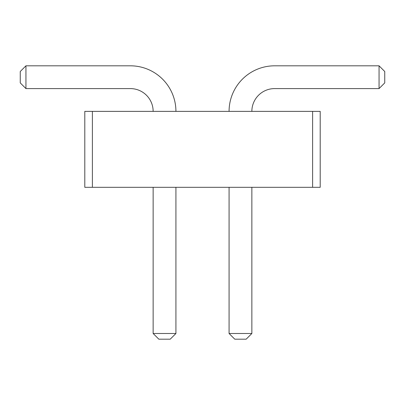 <?xml version="1.0" encoding="UTF-8"?>
<svg xmlns="http://www.w3.org/2000/svg" width="405" height="405" viewBox="0 0 405 405"><rect width="100%" height="100%" fill="white"/><g stroke="black" fill="none" stroke-linecap="round" stroke-linejoin="round"><path stroke-width="0.61" d="M92.391 187.312L84.797 187.312L84.797 111.375L92.391 111.375L92.391 187.312L320.203 187.312L320.203 111.375L92.391 111.375M312.609 111.375L312.609 187.312M229.078 111.375A45.562 45.562 0 0 1 274.641 65.812L379.055 65.812L379.055 88.594L274.641 88.594A22.781 22.781 0 0 0 251.859 111.375M175.922 111.375A45.562 45.562 0 0 0 130.359 65.812L25.945 65.812L25.945 88.594L130.359 88.594A22.781 22.781 0 0 1 153.141 111.375M251.859 187.312L251.859 333.492L229.078 333.492L229.078 187.312M153.141 187.312L153.141 333.492L175.922 333.492L175.922 187.312M379.055 65.812L384.75 71.508L384.75 82.898L379.055 88.594M25.945 65.812L20.25 71.508L20.25 82.898L25.945 88.594M251.859 333.492L246.164 339.188L234.773 339.188L229.078 333.492M175.922 333.492L170.227 339.188L158.836 339.188L153.141 333.492"/></g></svg>
